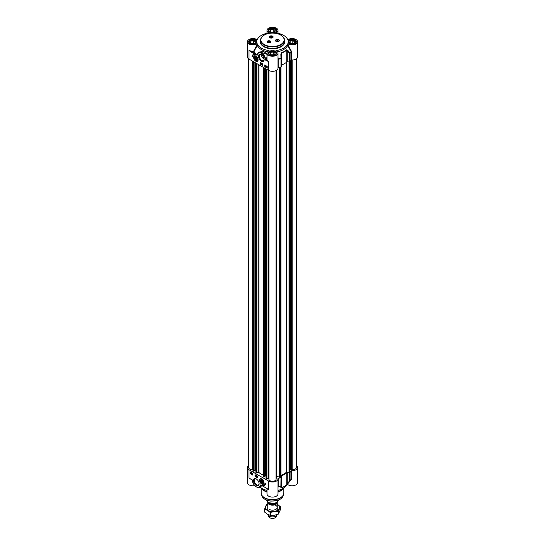 <?xml version="1.0" encoding="UTF-8"?>
<svg xmlns="http://www.w3.org/2000/svg" width="545" height="545" viewBox="0 0 545 545"><rect width="100%" height="100%" fill="white"/><g stroke="black" fill="none" stroke-linecap="round" stroke-linejoin="round"><path stroke-width="0.82" d="M269.128 509.357A4.769 2.752 0 0 0 276.41 508.982A4.769 2.752 0 0 0 274.489 504.908M267.731 504.329A7.153 4.128 0 0 0 265.592 506.339A7.153 4.128 0 0 0 267.445 510.331A7.153 4.128 0 0 0 274.353 511.401A7.153 4.128 0 0 0 279.408 508.478A7.153 4.128 0 0 0 277.555 504.493A7.153 4.128 0 0 0 277.269 504.329L280.477 506.7L278.338 511.305L274.353 511.401L270.361 512.538L267.445 510.331L264.523 509.166L266.662 504.561L267.731 504.159M264.523 509.166L264.523 512.014L267.445 514.221L270.361 515.386L274.353 515.291L278.338 514.153L280.477 509.548L280.477 506.7M270.361 512.538L270.361 515.386M278.338 511.305L278.338 514.153M289.736 471.704L289.014 472.283L286.745 472.215A0.593 0.347 0 0 0 286.207 472.379A16.091 9.292 180 0 1 280.934 475.424A0.593 0.347 0 0 0 280.77 475.506M290.165 61.619L290.165 469.633L289.824 469.565M296.385 58.826L296.385 467.508A3.577 2.064 180 0 1 292.808 469.572L290.185 469.838L290.192 61.592L290.185 469.838M253.003 469.572L252.192 469.572A3.577 2.064 180 0 1 248.615 467.508L248.615 58.826M254.086 470.941L253.582 471.234L253.003 470.832L253.057 61.422M255.905 470.383L255.183 470.062L254.12 470.676M263.119 475.056A16.091 9.292 180 0 1 258.909 472.481A0.593 0.347 0 0 0 258.064 472.386L256.811 472.897L255.939 472.495M264.196 476.78L263.691 477.073L263.119 476.671L263.174 67.26M266.014 476.221L265.292 475.901L264.236 476.514M268.923 478.251L266.921 478.735L266.055 478.333M276.792 478.026L276.792 70.141L276.717 478.115L276.077 478.36L276.077 70.564L276.077 479.239A3.577 2.064 180 0 1 272.5 481.303A3.577 2.064 180 0 1 268.923 479.239L268.923 70.564M279.585 476.425L279.231 476.017L276.799 476.473M279.592 477.216L279.694 67.308M280.77 477.052L280.77 67.035L280.77 477.052L279.694 477.393M277.248 502.149A4.769 2.752 180 0 1 277.269 502.408A4.769 2.752 180 0 1 274.326 504.949A4.769 2.752 180 0 1 269.128 504.357A4.769 2.752 180 0 1 267.731 502.408A4.769 2.752 180 0 1 267.786 501.986M270.933 501.053L270.933 503.246L268.528 502.442L266.907 500.923L266.907 500.201M266.689 500.017L266.907 500.923A5.811 3.352 180 0 1 266.696 500.126M278.304 500.126A5.811 3.352 180 0 1 270.933 503.246L270.484 503.451C274.482 504.295 277.092 503.151 278.311 500.017M277.214 514.569A4.769 2.752 180 0 1 277.105 514.868A4.769 2.752 180 0 1 273.74 516.823A4.769 2.752 180 0 1 269.128 516.108A4.769 2.752 180 0 1 267.895 514.868A4.769 2.752 180 0 1 267.752 514.391M277.105 514.868L276.24 516.742A3.876 2.235 180 0 1 273.508 518.329A3.876 2.235 180 0 1 269.761 517.75A3.876 2.235 180 0 1 268.76 516.742L267.895 514.868M266.989 491.617A11.922 6.881 180 0 1 264.073 490.377A11.922 6.881 180 0 1 261.62 488.32A11.922 6.881 180 0 1 261.464 488.116M266.989 492.067A11.322 6.54 180 0 1 264.495 490.977A11.322 6.54 180 0 1 262.165 489.029L261.62 488.32M283.536 488.116A11.922 6.881 180 0 1 283.38 488.32L282.835 489.029A11.322 6.54 180 0 1 278.011 492.067M283.38 488.32A11.922 6.881 180 0 1 278.011 491.617M278.011 487.509L278.182 486.869A19.429 11.22 0 0 0 280.947 486.242A0.593 0.559 4.6 0 0 281.322 485.738L281.322 477.345A0.593 0.347 180 0 0 281.322 477.331L281.206 476.037A0.593 0.347 0 0 0 281.206 476.037A0.593 0.347 0 0 1 281.486 475.731A16.834 9.721 0 0 0 286.738 472.699L286.738 484.662A16.834 9.721 180 0 1 281.486 487.693L281.322 477.366A0.593 0.347 180 0 1 280.988 477.658A19.518 11.268 180 0 1 278.188 478.292L277.977 478.469A5.511 3.181 180 0 1 278.011 478.823A5.511 3.181 180 0 1 274.612 481.766A5.511 3.181 180 0 1 268.603 481.072L268.603 489.832L266.989 488.422M296.385 465.512A5.511 3.181 180 0 1 297.604 467.508A5.511 3.181 180 0 1 291.486 470.676L291.173 479.171A19.518 11.268 180 0 1 290.076 480.792A0.593 0.347 180 0 1 289.504 480.983L287.269 483.64L287.269 472.535L289.504 472.604L289.504 480.983L289.995 481.024A19.429 11.22 0 0 0 290.022 480.99A19.429 11.22 0 0 0 291.078 479.423L291.078 479.423M263.882 483.497A2.977 1.724 60 0 1 263.453 483.96A2.977 1.724 60 0 1 263.412 483.98M261.757 478.926A3.154 1.819 -120 0 0 260.96 478.633A3.154 1.819 -120 0 0 260.176 482.407A3.154 1.819 -120 0 0 263.834 483.619A3.154 1.819 -120 0 0 261.757 478.926M260.435 478.823A2.977 1.724 60 0 1 260.476 478.796A2.977 1.724 60 0 1 261.089 478.66M259.1 483.606A3.413 1.969 60 0 1 258.405 484.941A3.413 1.969 60 0 1 256.695 484.771A3.413 1.969 60 0 1 254.467 481.766A3.413 1.969 60 0 1 254.992 479.035A3.413 1.969 60 0 1 256.497 479.096M256.279 478.96L256.279 478.96A4.006 2.316 -120 0 0 253.445 480.595A4.006 2.316 -120 0 0 256.279 485.5A4.006 2.316 -120 0 0 259.107 483.865A4.006 2.316 -120 0 0 256.279 478.96L256.279 478.96M291.119 479.362L285.669 486.235A14.599 8.427 180 0 1 278.011 490.398M280.988 477.658L280.859 487.673L281.438 487.904A16.745 9.667 0 0 0 286.663 484.887L289.995 481.024A0.593 0.436 -140.1 0 0 290.076 480.792L290.076 472.413A0.593 0.347 180 0 1 289.504 472.604M291.173 470.791A19.518 11.268 180 0 1 290.076 472.413M280.859 487.673A0.593 0.559 4.8 0 0 281.206 487.21L281.206 487.21A0.593 0.559 4.8 0 0 281.206 487.141M281.206 487.21L281.322 485.772A0.593 0.593 0 0 0 281.322 485.724A0.593 0.347 180 0 1 280.988 486.038A19.518 11.268 180 0 1 278.188 486.665L278.188 478.292M287.753 483.694L287.269 483.64L286.738 484.662A0.593 0.409 -132.5 0 1 286.663 484.887M287.269 472.535A0.593 0.347 0 0 0 286.738 472.699M248.615 465.512A5.511 3.181 180 0 0 247.396 467.508A5.511 3.181 180 0 0 249.011 469.763L268.603 481.072M266.791 488.3L260.639 484.941L262.915 486.058L260.728 485.091L260.81 486.447L259.468 487.271A5.961 3.44 -120 0 0 260.605 485.513L260.19 485.466A5.661 3.27 60 0 1 255.85 486.576A5.661 3.27 60 0 1 252.274 479.92L251.129 479.28M252.907 475.172L250.38 473.714L250.38 472.011L252.907 473.469L252.907 475.172M257.54 477.849L255.012 476.391L255.012 474.688L257.54 476.146L257.54 477.849M265.544 483.688A5.184 2.991 60 0 1 264.509 485.479A5.184 2.991 60 0 1 262.152 485.35A4.469 2.582 -120 0 0 263.991 485.37A4.469 2.582 -120 0 0 264.918 483.326L265.544 483.688M251.027 479.198L249.011 478.033L249.011 469.763M260.571 486.631L261.205 486.235L260.789 485.145A19.341 11.166 0 0 0 261.668 485.506M266.989 490.398A14.599 8.427 180 0 1 260.006 486.957M247.396 467.508L247.396 482.591A5.511 3.181 0 0 0 254.658 485.609M286.82 484.246L287.392 484.253L291.364 479.423L291.486 470.676M287.392 484.253A5.511 3.181 0 0 0 293.591 485.656A5.511 3.181 0 0 0 297.604 482.591L297.604 467.508M266.989 488.518L266.989 493.906A5.511 3.181 0 0 0 272.5 497.088A5.511 3.181 0 0 0 278.011 493.906L278.011 478.823M267.05 488.463L268.603 489.832A5.511 3.181 0 0 1 267.459 488.865M267.779 489.144L262.704 485.942M263.371 485.568A5.184 2.991 -120 0 0 264.611 485.418M265.115 483.442A4.469 2.582 60 0 1 264.202 485.248A4.469 2.582 60 0 1 264.093 485.302M255.224 474.811L255.224 476.269L257.54 477.604M252.26 473.864L252.533 473.523L252.533 474.518L252.26 473.864L252.533 473.523L252.826 474.048M250.584 472.133L250.584 473.591L252.907 474.933M256.967 476.023L257.179 476.97L256.586 476.541L257.049 476.071L257.049 477.045M256.484 475.731L256.327 476.643M256.082 475.363L255.714 475.54L256.15 475.404L256.027 476.453L255.714 475.54L256.027 476.453M251.334 473.08L250.986 473.496L251.511 473.278M251.225 472.719L250.986 473.224M251.449 472.869L251.627 473.346L251.095 473.687L250.693 472.951L251.511 472.958L251.095 473.687M250.693 472.951L251.483 472.862M251.606 473.707L252.049 473.905L251.701 473.06L252.124 473.305L251.783 473.224L251.872 474.136L251.606 473.707L252.178 473.83M251.701 473.06L252.124 473.414M251.885 473.285L252.287 473.884L251.872 474.136M252.533 473.523L252.662 474.443L252.934 474.109M256.947 476.643L256.947 476.207L256.947 476.643M251.286 472.985L250.857 473.292L251.286 472.985M252.907 474.123L252.533 474.518M252.362 473.925L252.533 474.416L252.492 473.85M263.024 482.332A1.805 1.042 -120 0 0 263.031 482.236A1.805 1.042 -120 0 0 261.757 480.029A1.805 1.042 -120 0 0 260.483 480.731A1.805 1.042 -120 0 0 261.695 482.938A1.805 1.042 -120 0 0 263.024 482.332M263.031 482.168A1.649 0.954 60 0 1 263.024 482.196A1.649 0.954 60 0 1 261.866 482.781A1.649 0.954 60 0 1 261.811 482.747M260.701 480.826A1.649 0.954 60 0 1 260.701 480.765A1.649 0.954 60 0 1 261.811 480.063M261.757 480.281A1.492 0.858 60 0 1 262.806 482.107A1.492 0.858 60 0 1 261.757 482.713A1.492 0.858 60 0 1 260.701 480.888A1.492 0.858 60 0 1 261.757 480.281M261.123 480.71L261.757 480.656L262.383 482.284L261.757 482.339L261.123 481.555L261.123 480.71M261.757 482.339L262.383 481.978M261.123 481.555L262.05 481.024M257.131 59.323A1.649 0.954 60 0 1 255.966 59.936A1.649 0.954 60 0 1 255.912 59.902M254.801 57.988A1.649 0.954 60 0 1 254.801 57.92A1.649 0.954 60 0 1 255.912 57.218M255.857 57.436A1.492 0.858 60 0 1 256.906 59.262A1.492 0.858 60 0 1 255.857 59.868A1.492 0.858 60 0 1 254.801 58.049A1.492 0.858 60 0 1 255.857 57.436M255.224 57.865L255.857 57.811L256.484 59.439L255.857 59.5L255.224 58.71L255.224 57.865M255.224 58.71L256.15 58.179M255.857 59.5L256.484 59.133M254.535 55.978A2.977 1.724 60 0 1 254.576 55.951A2.977 1.724 60 0 1 255.189 55.815M257.983 60.652A2.977 1.724 60 0 1 257.553 61.115A2.977 1.724 60 0 1 257.512 61.135M255.857 57.184L255.857 57.184A1.805 1.042 -120 0 0 254.583 57.92A1.805 1.042 -120 0 0 255.857 60.127A1.805 1.042 -120 0 0 257.131 59.391A1.805 1.042 -120 0 0 255.857 57.184L255.857 57.184M271.785 32.455L269.843 31.331L270.552 29.798L273.215 29.382L275.157 30.506L274.448 32.046L271.785 32.455M273.781 32.148L271.219 32.128M273.215 29.382L273.215 31.814M270.552 29.798L270.552 31.739M273.065 32.257A1.982 1.145 0 0 0 271.587 32.339M276.376 31.065L276.376 31.12A3.876 2.235 0 0 0 276.376 31.065A3.876 2.235 0 0 0 276.24 30.486A3.876 2.235 0 0 0 275.239 29.485A3.876 2.235 0 0 0 275.177 29.45M269.823 29.45A3.876 2.235 0 0 0 269.761 29.485A3.876 2.235 0 0 0 268.624 31.065A3.876 2.235 0 0 0 268.63 31.126L268.624 31.065M269.141 31.808A3.692 2.132 180 0 1 268.93 31.474A3.692 2.132 180 0 1 269.884 29.41A3.692 2.132 180 0 1 275.116 29.41A3.692 2.132 180 0 1 275.859 31.808M271.785 55.079L269.843 53.955L270.552 52.422L273.215 52.013L275.157 53.131L274.448 54.67L271.785 55.079M273.781 54.773L271.219 54.752M273.215 52.013L273.215 54.446M270.552 52.422L270.552 54.371M273.065 54.882A1.982 1.145 0 0 0 271.587 54.963M276.376 53.689L276.376 53.751A3.876 2.235 0 0 0 276.376 53.689A3.876 2.235 0 0 0 276.24 53.11A3.876 2.235 0 0 0 275.239 52.109A3.876 2.235 0 0 0 275.177 52.075M269.823 52.075A3.876 2.235 0 0 0 269.761 52.109A3.876 2.235 0 0 0 268.624 53.689A3.876 2.235 0 0 0 268.63 53.751L268.624 53.689M269.141 54.432A3.692 2.132 180 0 1 268.93 54.098A3.692 2.132 180 0 1 269.884 52.034A3.692 2.132 180 0 1 275.116 52.034A3.692 2.132 180 0 1 275.859 54.432M252.192 43.77L250.244 42.646L250.959 41.107L253.616 40.698L255.564 41.822L254.849 43.355L252.192 43.77M254.188 43.457L251.627 43.437M253.616 40.698L253.616 43.13M250.959 41.107L250.959 43.055M253.473 43.573A1.982 1.145 0 0 0 251.988 43.648M256.777 42.381L256.777 42.435A3.876 2.235 0 0 0 256.777 42.381A3.876 2.235 0 0 0 256.647 41.802A3.876 2.235 0 0 0 255.646 40.8A3.876 2.235 0 0 0 255.578 40.759M250.23 40.759A3.876 2.235 0 0 0 250.169 40.8A3.876 2.235 0 0 0 249.031 42.381A3.876 2.235 0 0 0 249.031 42.442L249.031 42.381M249.549 43.123A3.692 2.132 180 0 1 249.338 42.782A3.692 2.132 180 0 1 250.291 40.725A3.692 2.132 180 0 1 255.516 40.725A3.692 2.132 180 0 1 256.266 43.123M291.384 43.77L289.436 42.646L290.151 41.107L292.808 40.698L294.756 41.822L294.041 43.355L291.384 43.77M293.373 43.457L290.812 43.437M292.808 40.698L292.808 43.13M290.151 41.107L290.151 43.055M292.658 43.573A1.982 1.145 0 0 0 291.18 43.648M295.969 42.381L295.969 42.435A3.876 2.235 0 0 0 295.969 42.381A3.876 2.235 0 0 0 295.84 41.802A3.876 2.235 0 0 0 294.831 40.8A3.876 2.235 0 0 0 294.77 40.759M289.422 40.759A3.876 2.235 0 0 0 289.354 40.8A3.876 2.235 0 0 0 288.223 42.381A3.876 2.235 0 0 0 288.223 42.442L288.223 42.381M288.734 43.123A3.692 2.132 180 0 1 288.523 42.782A3.692 2.132 180 0 1 289.484 40.725A3.692 2.132 180 0 1 294.709 40.725A3.692 2.132 180 0 1 295.451 43.123M279.176 40.63A1.785 1.036 180 0 1 279.183 40.677A1.785 1.036 180 0 1 278.706 41.379M278.761 39.765A1.935 1.117 180 0 1 278.761 41.345A1.935 1.117 180 0 1 276.022 41.345L276.022 41.345A1.935 1.117 180 0 1 276.022 39.765A1.935 1.117 180 0 1 278.761 39.765M276.077 41.379A1.785 1.036 180 0 1 275.606 40.677A1.785 1.036 180 0 1 275.606 40.63M270.702 41.938A1.785 1.036 180 0 1 270.708 41.992A1.785 1.036 180 0 1 270.231 42.687M270.286 41.079A1.935 1.117 180 0 1 270.286 42.66A1.935 1.117 180 0 1 267.547 42.66L267.547 42.66A1.935 1.117 180 0 1 267.547 41.079A1.935 1.117 180 0 1 270.286 41.079M267.602 42.687A1.785 1.036 180 0 1 267.132 41.992A1.785 1.036 180 0 1 267.132 41.938M272.561 36.181A1.935 1.117 180 0 1 272.561 37.762A1.935 1.117 180 0 1 269.823 37.762L269.823 37.762A1.935 1.117 180 0 1 269.823 36.181A1.935 1.117 180 0 1 272.561 36.181M272.977 37.046A1.785 1.036 180 0 1 272.977 37.094A1.785 1.036 180 0 1 272.507 37.796M269.877 37.796A1.785 1.036 180 0 1 269.4 37.094A1.785 1.036 180 0 1 269.4 37.046M291.486 59.991L291.486 51.612L291.078 51.482A19.429 11.22 180 0 1 289.995 53.076L287.753 50.297L287.269 50.753L289.504 53.546A0.593 0.347 0 0 0 290.076 53.355A0.593 0.436 -140.1 0 0 289.995 53.076L289.504 53.546L289.504 61.926A0.593 0.347 0 0 0 290.076 61.728A19.518 11.268 0 0 0 291.173 60.114L291.486 59.991A5.511 3.181 0 0 0 297.604 56.83L297.604 41.747A5.511 3.181 180 0 1 293.918 44.751A5.511 3.181 180 0 1 287.787 43.736L287.665 45.467A15.676 9.047 180 0 1 277.528 51.748M289.504 61.926L287.269 61.858L287.269 50.753L286.738 50.058A0.593 0.409 -132.5 0 0 286.663 49.772A16.745 9.667 180 0 1 281.438 52.79L280.859 54.275L280.988 58.601A0.593 0.347 0 0 0 281.322 58.288L280.947 58.301A19.429 11.22 180 0 1 278.182 58.921L278.011 57.334M286.745 472.215L286.745 62.014A0.593 0.347 180 0 1 287.269 61.858M286.738 62.014A16.834 9.721 180 0 1 281.486 65.053L281.486 53.09A16.834 9.721 0 0 0 286.738 50.058L286.738 62.014M278.011 67.689L278.188 67.607A19.518 11.268 0 0 0 280.988 66.974A0.593 0.347 0 0 0 281.322 66.647L281.322 58.308M247.396 41.747L247.396 56.83A5.511 3.181 0 0 0 249.011 59.078L268.603 70.394A5.511 3.181 0 0 0 274.612 71.082A5.511 3.181 0 0 0 278.011 68.145L278.011 53.056A5.511 3.181 180 0 1 272.5 56.244A5.511 3.181 180 0 1 266.989 53.056A5.511 3.181 180 0 1 269.06 50.576A15.676 9.047 0 0 1 257.213 43.736A5.511 3.181 180 0 1 251.082 44.751A5.511 3.181 180 0 1 247.396 41.747A5.511 3.181 180 0 1 251.082 38.743A5.511 3.181 180 0 1 257.213 39.758A15.676 9.047 0 0 1 269.06 32.918A5.511 3.181 180 0 1 266.989 30.431A5.511 3.181 180 0 1 272.5 27.25A5.511 3.181 180 0 1 278.011 30.431A5.511 3.181 180 0 1 275.94 32.918A15.676 9.047 0 0 1 287.787 39.758A5.511 3.181 180 0 1 293.918 38.743A5.511 3.181 180 0 1 297.604 41.747M271.989 51.434L271.008 50.753A15.676 9.047 0 0 0 273.992 50.753L273.011 51.434M265.422 66.095L265.252 65.598L265.422 66.095M265.374 65.529L265.49 66.32M265.252 66.497L265.252 65.502L265.252 66.497L265.619 66.102M264.979 65.843L265.374 65.427L265.374 66.422L265.653 66.088M265.102 65.768L265.374 65.427L265.102 65.768M266.069 66.258L266.083 66.96L265.619 66.061L266.069 66.258M265.912 65.979L266.035 66.367M266.287 66.436L266.083 66.96M266.021 66.667L265.66 66.606M265.688 65.87L266.178 66.313M266.812 66.367L266.573 66.865M266.451 66.94L266.689 66.442L266.451 66.94M266.498 67.035L267.104 66.933M266.328 67.151L266.682 66.333L267.091 67.069L266.43 67.09M266.287 66.606L267.07 66.51M266.41 66.531L266.812 66.258L266.41 66.531M267.125 66.599L266.689 67.342M261.859 63.629L261.859 64.385M262.193 64.405L261.825 64.582L262.193 64.29M261.3 64.29L261.539 63.424M260.837 63.377L260.837 63.813L260.837 63.377M260.837 63.268L261.198 63.588L260.728 63.949L260.728 62.975L261.198 63.479M261.328 63.513L260.817 63.997M264.918 65.1L264.918 66.558L267.234 67.9M260.278 62.423L260.278 63.888L262.595 65.223M264.707 64.978L267.234 66.442L267.234 68.145L264.707 66.681L264.707 64.978M260.067 62.307L262.595 63.765L262.595 65.468L260.067 64.01L260.067 62.307M252.062 56.462A5.184 2.991 60 0 1 253.098 54.677A5.184 2.991 60 0 1 255.462 54.807A4.469 2.582 -120 0 0 253.623 54.786A4.469 2.582 -120 0 0 252.696 56.83L252.062 56.462L252.703 56.591M253.207 54.616A5.184 2.991 -120 0 0 252.274 56.346M253.725 54.725A4.469 2.582 60 0 1 253.834 54.663A4.469 2.582 60 0 1 254.447 54.466M288.176 41.658A3.965 2.289 180 0 1 292.379 39.71A3.965 2.289 180 0 1 296.058 41.992C296.473 44.349 288.761 45.099 288.162 42.258L288.101 42.605A15.676 9.047 0 0 0 288.176 41.747A15.676 9.047 0 0 0 288.101 40.889A4.258 2.459 0 0 1 294.647 39.778A4.258 2.459 0 0 1 294.647 43.716A4.258 2.459 0 0 1 288.101 42.605L288.162 42.285A3.965 2.289 180 0 0 289.191 43.546M249.017 50.324L250.823 51.857L251.027 51.489L249.017 50.324M250.823 51.857L254.903 54.214L255.115 53.846L251.027 51.489A5.811 3.352 0 0 0 253.507 51.652L253.48 51.237A5.511 3.181 180 0 1 249.011 50.324L249.011 59.078M254.903 54.214L256.974 55.215L255.115 53.846A19.852 11.459 0 0 1 253.507 51.652L254.004 51.359L253.48 51.237M256.974 55.215L257.424 54.684A5.661 3.27 60 0 1 261.654 53.505A5.661 3.27 60 0 1 265.333 59.991L268.603 61.633A5.511 3.181 180 0 1 266.989 59.425L265.333 59.991M257.424 54.398L257.213 54.847L257.424 54.398A5.961 3.44 -120 0 1 258.562 52.64L259.802 51.932L266.989 54.296M257.376 54.337L257.104 54.841A19.341 11.166 180 0 1 254.004 51.353L257.335 45.467L257.213 44.452L253.718 51.101M266.989 53.798L262.901 51.101L258.752 52.531M267.268 54.929L266.478 59.569M257.213 44.452L257.213 43.736M287.665 45.467L291.173 51.734L291.173 60.114M278.011 59.316L278.011 58.942M266.989 59.425L266.989 59.003M281.322 66.667L281.322 58.288A0.593 0.593 0 0 0 281.322 58.274L281.206 54.255L280.859 54.275M281.322 58.274L281.438 52.79M287.753 50.297L286.663 49.772M264.155 59.303A3.413 1.969 60 0 1 263.46 60.631A3.413 1.969 60 0 1 261.757 60.468A3.413 1.969 60 0 1 259.529 57.463A3.413 1.969 60 0 1 260.047 54.725A3.413 1.969 60 0 1 261.552 54.793M261.334 61.197A4.006 2.316 -120 0 0 264.168 59.562A4.006 2.316 -120 0 0 261.334 54.657A4.006 2.316 -120 0 0 258.5 56.292A4.006 2.316 -120 0 0 261.334 61.197M255.857 61.231A3.154 1.819 -120 0 0 257.935 60.774A3.154 1.819 -120 0 0 257.431 57.743A3.154 1.819 -120 0 0 255.06 55.794A3.154 1.819 -120 0 0 253.663 57.859A3.154 1.819 -120 0 0 255.857 61.231M264.127 58.989C262.377 58.008 261.518 56.605 261.546 54.786M270.184 41.161A1.785 1.036 180 0 1 270.708 41.89A1.785 1.036 180 0 1 269.605 42.844A1.785 1.036 180 0 1 267.656 42.619A1.785 1.036 180 0 1 267.132 41.89A1.785 1.036 180 0 1 268.235 40.936A1.785 1.036 180 0 1 270.184 41.161M268.433 41.611L269.584 41.788L268.74 42.278L268.433 41.611L268.433 42.094M269.271 42.19L268.562 42.176M269.094 41.509L269.094 42.094M278.659 39.853A1.785 1.036 180 0 1 279.183 40.582A1.785 1.036 180 0 1 278.079 41.536A1.785 1.036 180 0 1 276.131 41.311A1.785 1.036 180 0 1 275.606 40.582A1.785 1.036 180 0 1 276.71 39.628A1.785 1.036 180 0 1 278.659 39.853M276.908 40.303L278.059 40.48L277.214 40.964L276.908 40.303L276.908 40.786M277.746 40.882L277.037 40.861M277.569 40.194L277.569 40.78M269.925 37.728A1.785 1.036 180 0 1 269.4 36.999A1.785 1.036 180 0 1 270.504 36.045A1.785 1.036 180 0 1 272.452 36.27A1.785 1.036 180 0 1 272.977 36.999A1.785 1.036 180 0 1 271.873 37.952A1.785 1.036 180 0 1 269.925 37.728M270.702 36.719L271.853 36.896L271.008 37.387L270.702 36.719L270.702 37.203M271.539 37.298L270.838 37.285M271.369 36.617L271.369 37.203M287.787 43.736A15.676 9.047 0 0 1 275.94 50.576A5.511 3.181 180 0 1 278.011 53.056M249.998 43.546A3.965 2.289 180 0 1 248.942 41.992C248.506 44.52 256.6 44.888 256.838 42.258L256.899 42.605A4.258 2.459 0 0 1 250.353 43.716A4.258 2.459 0 0 1 250.353 39.778A4.258 2.459 0 0 1 256.899 40.889A15.676 9.047 0 0 0 256.824 41.747A15.676 9.047 0 0 0 256.899 42.605L256.838 42.285A3.965 2.289 180 0 1 255.809 43.546M273.992 32.741A15.676 9.047 0 0 0 271.008 32.741A4.258 2.459 0 0 1 269.087 28.96A4.258 2.459 0 0 1 275.913 28.96A4.258 2.459 0 0 1 273.992 32.741M267.472 51.748A15.676 9.047 180 0 1 257.335 45.467M291.364 51.223L287.787 44.452M280.934 475.424L280.934 66.994M286.207 472.379L286.207 62.477M289.014 472.283L289.014 61.912M289.245 472.236L289.245 61.919M289.736 471.95L289.736 61.905M290.267 469.899L290.267 61.496M290.717 469.988L290.717 60.87M290.866 469.94L290.866 60.638M291.01 469.695L291.01 60.406M291.296 469.572L291.296 60.018M292.808 469.572L292.808 59.984M252.192 469.572L252.192 60.917M253.091 470.948L253.091 61.442M253.582 471.234L253.582 61.721M253.745 471.234L253.745 61.817M254.086 471.037L254.086 62.014M255.183 470.062L255.183 62.648M255.346 470.062L255.346 62.743M255.939 472.597L255.939 63.084M256.423 472.876L256.423 63.363M256.811 472.897L256.811 63.581M258.064 472.386L258.064 64.31M258.909 472.481L258.909 64.8M263.208 476.793L263.208 67.28M263.691 477.073L263.691 67.56M263.862 477.073L263.862 67.655M264.196 476.875L264.196 67.852M265.292 475.901L265.292 68.486M265.463 475.901L265.463 68.581M266.055 478.435L266.055 68.922M266.539 478.714L266.539 69.201M266.921 478.735L266.921 69.419M268.453 478.115L268.453 70.312M276.281 478.197L276.281 70.462M276.717 478.115L276.717 70.196M279.231 476.017L279.231 67.41M279.381 476.058L279.381 67.376M280.185 477.461L280.185 67.185M280.682 477.175L280.682 67.062M276.199 502.851A4.019 2.323 180 0 1 269.652 503.587A4.019 2.323 180 0 1 268.583 502.47M268.378 502.354A4.142 2.391 0 0 0 269.571 503.805A4.142 2.391 0 0 0 273.624 504.418A4.142 2.391 0 0 0 276.526 502.674M283.822 487.918L283.822 493.055A11.322 6.54 180 0 1 276.833 499.097A11.322 6.54 180 0 1 264.495 497.68A11.322 6.54 180 0 1 261.178 493.055L261.178 487.918M283.754 493.79A11.281 6.513 180 0 1 283.577 494.547A11.281 6.513 180 0 1 275.804 499.54A11.281 6.513 180 0 1 264.523 497.919A11.281 6.513 180 0 1 261.423 494.547A11.281 6.513 180 0 1 261.246 493.79M283.822 493.055L283.093 496.005A10.784 6.227 180 0 1 275.661 500.773A10.784 6.227 180 0 1 264.87 499.227A10.784 6.227 180 0 1 261.907 496.005L261.178 493.055M276.635 500.576A10.498 6.063 180 0 1 268.365 500.576M281.438 487.904L281.486 475.731M260.381 484.989L260.19 485.466M256.382 486.91A5.961 3.44 -120 0 0 259.468 487.271C255.741 487.707 253.309 485.275 252.185 479.968L250.087 478.755M260.817 485.186L260.34 485.05M263.732 482.795A2.8 1.615 -120 0 0 261.893 479.293A2.8 1.615 -120 0 0 259.781 480.2A2.8 1.615 -120 0 0 261.62 483.701A2.8 1.615 -120 0 0 263.732 482.795M261.736 478.919A2.977 1.724 -120 0 0 260.394 478.844A2.977 1.724 -120 0 0 259.781 480.043A2.977 1.724 -120 0 0 259.774 480.281M261.818 483.824A2.977 1.724 -120 0 0 263.371 484.008A2.977 1.724 -120 0 0 263.984 482.809A2.977 1.724 -120 0 0 263.984 482.802M255.837 56.074A2.977 1.724 -120 0 0 254.495 55.999A2.977 1.724 -120 0 0 253.875 57.443M255.918 60.979A2.977 1.724 -120 0 0 255.98 61.013A2.977 1.724 -120 0 0 257.472 61.163A2.977 1.724 -120 0 0 258.085 59.957M255.857 56.367A2.8 1.615 -120 0 0 253.875 57.511A2.8 1.615 -120 0 0 255.857 60.945A2.8 1.615 -120 0 0 257.833 59.8A2.8 1.615 -120 0 0 255.857 56.367M264.284 44.54A11.622 6.71 180 0 1 264.284 35.057A11.622 6.71 180 0 1 280.716 35.057A11.622 6.71 180 0 1 280.716 44.54A11.622 6.71 180 0 1 264.284 44.54M264.182 35.118A11.922 6.881 0 0 0 260.578 40.044A11.922 6.881 0 0 0 264.073 44.908A11.922 6.881 0 0 0 277.064 46.4A11.922 6.881 0 0 0 284.422 40.044A11.922 6.881 0 0 0 280.927 35.18M264.073 46.366A11.922 6.881 180 0 1 260.578 41.502L260.578 40.044C260.769 37.271 262.86 35.214 266.839 33.872C273.863 31.978 279.367 33.94 280.866 35.044C283.618 37.094 284.797 38.763 284.422 40.044L284.422 41.502A11.922 6.881 180 0 1 277.064 47.858A11.922 6.881 180 0 1 264.073 46.366M273.011 51.032A3.965 2.289 180 0 1 276.465 53.301A3.965 2.289 180 0 1 275.402 54.861M269.598 54.861A3.965 2.289 180 0 1 268.535 53.301A3.965 2.289 180 0 1 271.989 51.032M296.058 41.992A3.965 2.289 180 0 1 295.002 43.546M271.008 50.753A4.258 2.459 0 0 0 269.087 54.534A4.258 2.459 0 0 0 275.913 54.534A4.258 2.459 0 0 0 273.992 50.753M260.578 40.201A12.215 7.051 0 0 0 263.862 46.734A12.215 7.051 0 0 0 278.393 47.926A12.215 7.051 0 0 0 284.422 40.201M257.226 55.161L257.151 54.759M265.756 59.991A5.961 3.44 -120 0 0 263.058 54.139A5.961 3.44 -120 0 0 258.562 52.64L257.254 54.779M257.267 55.099L257.424 54.684M291.486 51.612L291.173 51.734A19.518 11.268 0 0 1 290.076 53.355L290.076 61.728M278.188 67.607L278.188 59.228A19.518 11.268 0 0 0 280.988 58.601L280.988 66.974M266.696 59.521A5.811 3.352 0 0 0 267.302 61.129M268.603 70.394L268.603 61.633M248.942 41.992A3.965 2.289 180 0 1 252.621 39.71A3.965 2.289 180 0 1 256.824 41.658M269.598 32.23A3.965 2.289 180 0 1 268.535 30.677A3.965 2.289 180 0 1 272.5 28.388A3.965 2.289 180 0 1 276.465 30.677A3.965 2.289 180 0 1 275.402 32.23M289.824 61.885L289.824 471.827M253.003 61.387L253.003 470.832M254.12 62.035L254.12 470.989M255.905 63.063L255.905 472.549M263.119 67.226L263.119 476.671M264.236 67.873L264.236 476.827M266.014 68.902L266.014 478.387M267.731 502.408L267.731 510.488M277.269 502.408L277.269 510.488M283.093 496.005C282.351 497.96 280.525 499.418 277.609 500.365L271.676 501.1C266.505 500.705 263.255 499.009 261.907 496.005M260.476 478.796L259.727 480.118C260.088 482.809 261.3 484.103 263.371 484.008L263.453 483.96M254.576 55.951L253.827 57.545C254.386 58.717 252.941 58.124 255.891 61.026L257.553 61.115M276.465 53.301C276.887 56.046 268.113 56.046 268.535 53.301M278.011 33.272L278.011 30.431M266.989 33.272L266.989 30.431M266.989 59.024L266.989 53.056M273.522 32.761C276.056 31.883 277.037 31.188 276.465 30.677M271.478 32.761C268.944 31.883 267.963 31.188 268.535 30.677M288.176 42.292L288.176 41.747M256.824 42.292L256.824 41.747"/></g></svg>
